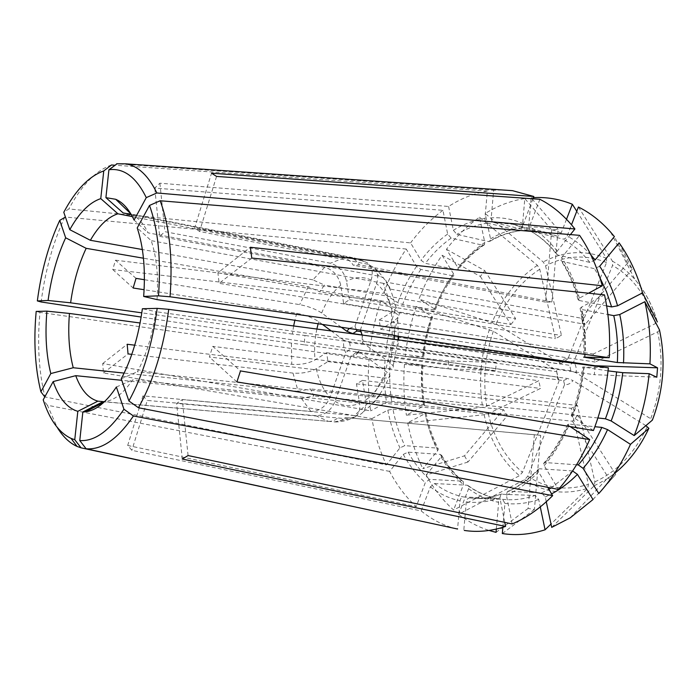 <?xml version="1.0" encoding="UTF-8"?>
<svg xmlns="http://www.w3.org/2000/svg" width="698" height="698" viewBox="0 0 698 698"><rect width="100%" height="100%" fill="white"/><g stroke="black" fill="none" stroke-linecap="round" stroke-linejoin="round"><path stroke-width="0.52" stroke-dasharray="3.49 2.62" d="M496.33 529.075L498.634 502.368L496.636 498.398L463.341 496.932C461.57 497.142 460.479 498.451 460.052 500.85L457.574 529.023M136.023 278.371L115.502 260.197L112.753 269.559L380.855 300.925L394.972 310.296L399.832 312.128L431.338 317.363L432.594 317.093L431.931 316.464L416.322 306.422L493.329 331.21L556.603 370.376L556.725 371.659L349.646 342.517L343.774 340.214C343.189 345.082 343.835 349.209 345.728 352.595L330.084 397.241C325.992 406.55 319.579 411.288 310.837 411.454L142.968 395.853L127.69 445.455L131.87 450.323L421.182 510.945C432.158 519.87 444.286 525.943 457.565 529.154M421.182 510.945L430.352 486.864L434.575 483.548C443.361 490.214 452.95 494.673 463.341 496.932M464.519 455.811L467.948 462.032L507.263 415.895L503.555 409.674L464.519 455.811L422.84 468.663L437.69 450.672L438.274 449.119L436.931 448.081L404.779 445.647L399.954 447.889L386.369 464.885L44.803 396.9M448.011 368.745L495.58 370.673L496.287 362.489L448.709 360.918L448.011 368.745L404.491 364.373L422.936 365.037L390.191 360.596L369.024 359.592C367.698 376.99 368.23 394.082 370.621 410.878L102.711 363.545L103.461 372.959L371.877 418.617C374.887 435.186 379.712 450.603 386.369 464.885M371.877 418.617L387.8 410.154L392.948 409.203C395.487 422.29 399.431 434.435 404.779 445.647M448.709 360.918L405.215 356.512L423.669 357.018L390.95 352.377L369.774 351.522L141.153 317.049M380.855 300.925C375.393 317.293 371.702 334.159 369.774 351.522M551.69 229.939L545.583 302.129L551.926 301.99L558.051 229.398L551.69 229.939L524.809 198.546L522.305 227.627L520.272 230.741L487.431 223.107C485.764 222.426 484.935 220.882 484.935 218.5L487.352 191.069C473.829 193.372 460.907 198.502 448.596 206.46L159.894 183.208L154.764 188.085L442.96 210.325L447.654 234.057L451.152 238.114L482.798 245.216L484.403 244.701L484.787 242.476L479.491 217.244C467.241 225.847 456.222 236.535 446.441 249.308L457.984 267.814L458.324 269.184L456.841 269.733L425.309 263.329L420.99 260.249L410.581 242.904L68.866 208.946L63.78 212.288M442.96 210.325C430.971 219.093 420.187 229.956 410.581 242.904M558.051 229.398L531.143 197.804L528.639 227.051L526.379 230.253L493.722 222.496C492.055 221.807 491.218 220.263 491.226 217.855L493.643 190.266L117.002 163.794M501.783 189.917L493.643 190.266M532.967 198.799L523.509 223.726L524.905 228.29L513.344 224.337L493.722 222.496M599.669 266.261L594.417 268.669L562.056 261.366L560.852 260.232L561.689 257.579L579.584 235.348M588.527 293.204L579.366 298.151L578.023 299.433L579.07 300.463C575.065 285.656 569.402 272.621 562.056 261.366M608.054 370.874L582.795 367.008L608.386 367.82M593.431 430.526L572.412 416.793L571.269 415.685L572.421 415.197C578.145 399.928 581.923 383.961 583.746 367.305M512.149 523.936L506.399 495.214L507.324 491.697L508.545 491.296C519.486 486.279 529.817 478.776 539.545 468.777L538.106 469.545L538.559 471.909L547.721 487.335M572.596 470.949L539.545 468.777M546.281 501.783L545.26 496.959L541.622 492.875L508.545 491.296M354.331 415.58C358.109 415.825 361.102 414.56 363.326 411.768C365.578 408.679 366.363 404.753 365.673 399.989L362.506 380.375L356.469 383.839L359.583 403.357C360.36 409.072 359.112 413.469 355.84 416.54L348.223 418.905L176.629 403.4L182.283 399.596L354.331 415.58L367.471 403.758L132.576 379.895C123.677 393.018 114.542 400.242 105.171 401.551L104.011 402.161M104.587 401.62L105.171 401.551M540.688 435.334L534.354 434.723L528.116 508.441L534.432 509.47L540.688 435.334L344.838 417.491C342.229 420.24 339.263 421.74 335.921 421.985L103.007 401.716M551.708 527.374L594.225 485.808L594.897 481.829L577.464 405.486L571.217 408.33L588.414 484.351L587.725 488.321L551.001 524.041M434.575 483.548L467.154 485.197L468.402 485.825L468.602 488.705L458.656 514.225L524.721 479.613L527.74 476.184L564.577 384.615C567.771 384.956 570.606 383.612 573.067 380.567L567.814 378.543L359.967 350.134L359.077 351.539L386.736 372.008L389.824 375.306C390.557 377.531 388.201 378.368 382.757 377.836L209.356 357.01L212.759 346.356L240.496 370.926M645.886 425.64L573.067 380.567M576.548 464.781L545.164 462.556L543.707 463.385L544.204 465.679L558.444 489.42M570.144 426.591L567.657 424.559L568.818 424.052L594.87 426.705M564.577 384.615L563.522 380.602L355.832 352.638L350.893 356.486L355.369 355.387L359.077 351.539M350.893 356.486L335.101 401.367C330.983 410.721 324.535 415.502 315.766 415.685L147.295 400.434L131.87 450.323M367.471 403.758C371.423 404.09 374.111 403.069 375.533 400.696L380.759 393.82C379.346 396.167 376.667 397.171 372.715 396.822L137.436 371.746C146.406 354.837 152.513 334.813 155.759 311.657L142.383 308.743M657.307 321.586C652.325 305 644.891 291.014 635.032 279.619C644.952 291.197 652.394 305.305 657.35 321.944L655.483 323.558L593.256 354.043L595.158 362.044L657.647 331.864L659.514 330.32C665.901 360.386 663.554 390.208 652.456 419.812L576.19 372.854C576.67 368.579 575.841 364.949 573.686 361.983L569.655 365.324L362.122 334.804L363.152 341.121L362.279 342.491L362.122 335.066M578.424 207.009L612.504 261.235L612.512 265.484L573.686 361.983M595.097 260.005L589.871 262.404L557.554 254.971L556.376 253.95L557.17 251.184L570.423 234.589M539.877 199.288L529.45 226.667L530.114 230.898L562.954 239.056C564.673 239.187 566.069 238.149 567.142 235.95L571.496 224.773M217.898 272.822L389.746 302.339C394.937 303.386 397.066 305.279 396.124 308.036L392.293 311.893L379.127 320.077L380.698 329.316L393.925 321.22L397.668 317.651C398.855 314.824 396.769 312.887 391.404 311.84L219.155 283.327L217.898 272.822L250.346 247.267M360.316 330.102L376.536 283.597C378.464 277.647 377.984 272.604 375.105 268.486L368.518 264.368L199.541 231.474L194.69 227.888L211.529 173.191M362.279 342.491L390.095 362.707L393.157 365.839C394.056 368.09 391.726 368.928 386.177 368.343L212.759 346.356M389.746 302.339L383.272 283.309C387.154 284.112 389.554 286.049 390.452 289.129L386.535 282.193C385.628 279.104 383.228 277.15 379.354 276.338L148.055 232.844C143.544 223.5 138.082 217.427 131.686 214.609L131.145 214.373M479.491 217.244L537.399 265.371L539.755 269.227L555.451 338.635L561.489 335.52L545.574 265.842L543.21 261.968L485.154 213.518C497.744 205.718 510.962 200.719 524.809 198.546M576.766 211.258L606.527 258.304L606.536 262.535L568.041 358.598C565.031 358.336 562.352 359.583 559.997 362.314L559.779 364.016L362.105 334.97M446.441 249.308L484.77 270.623L480.32 276.443L442.07 255.259C432.769 268.573 425.073 283.179 418.983 299.093L496.086 323.994L559.639 362.759M442.07 255.259L453.517 273.773L453.866 275.117L452.365 275.71L420.842 269.472L416.54 266.392L406.227 249.029C397.101 262.527 389.536 277.307 383.516 293.387L397.712 302.662L402.58 304.494L434.077 309.903L435.325 309.659L434.653 309.031L418.983 299.093M159.659 236.352L324.692 267.255C333.112 269.742 338.469 275.727 340.746 285.22L343.66 303.525L349.462 299.695L346.496 281.311C344.193 271.775 338.818 265.746 330.372 263.225L164.911 231.692L159.659 236.352L154.764 188.085M341.305 327.249L321.682 312.983C315.723 309.101 308.376 306.309 299.66 304.625L144.407 279.715M356.285 329.491L354.977 326.202L349.236 328.435M354.977 326.202L371.127 280.099C373.386 272.735 372.217 267.029 367.628 262.998L363.091 260.939L194.69 227.888M324.692 267.255L312.879 279.837L324.422 285.063L319.806 291.877L308.289 286.704L143.456 258.216M392.948 409.203L424.82 412.378L425.998 413.137L407.711 422.761L484.115 414.743L488.277 413.652L540.461 388.454L538.777 380.733L486.794 406.201L482.641 407.3L406.402 415.214L424.611 405.494L423.442 404.7L391.622 401.359L386.483 402.31L370.621 410.878M556.603 370.376L557.658 378.77L559.011 381.125L557.946 377.121L350.64 348.773L345.728 352.595M467.948 462.032L426.138 475.006C433.641 488.687 442.802 500.353 453.604 510.02L519.478 475.704L522.479 472.293L559.011 381.125M426.138 475.006L441.092 457.024L441.677 455.41L440.342 454.433L408.129 452.138L403.287 454.398L389.606 471.386C396.857 485.162 405.713 496.915 416.2 506.643L425.291 482.667L429.497 479.369L462.015 481.105L463.35 481.864L463.472 484.613L453.604 510.02M131.8 354.348L293.003 373.098C301.859 373.7 309.633 372.252 316.325 368.736L327.973 361.599L326.629 352.726L315.034 359.941C308.368 363.501 300.611 364.949 291.773 364.304L134.74 345.178M343.774 340.214L331.271 330.965M322.432 324.413L318.707 321.665C312.783 317.738 305.454 314.955 296.737 313.306L144.111 289.714M293.003 373.098L298.159 391.36L310.47 388.926L313.777 395.941L301.423 398.41L121.784 380.314M604.512 294.87L581.486 307.111L580.151 308.35L581.181 309.389L607.888 314.51M576.19 372.854L570.92 370.821L569.655 365.324M570.92 370.821L363.152 341.121M386.177 368.343L391.264 345.301L397.808 346.679L398.541 339.909M448.596 206.46L453.368 230.279L456.876 234.362L488.548 241.587L490.083 241.159L490.528 238.847L485.154 213.518M568.041 358.598L564.036 361.913L559.779 364.016M564.036 361.913L398.706 337.274M398.226 337.195L360.91 331.637M363.091 260.939L354.985 258.12L349.873 257.562C353.729 258.417 356.853 260.816 359.243 264.769L353.205 265.17C350.832 261.244 347.709 258.862 343.861 258.007L132.393 216.633M556.725 371.659L557.946 377.121M349.646 342.517L350.64 348.773M293.649 325.957L292.331 334.072L304.991 335.468L304.092 344.786L140.097 322.991M502.857 527.313L504.916 503.389L502.665 499.34L469.58 497.944C467.808 498.163 466.709 499.471 466.29 501.888L463.786 530.367M504.75 522.374L499.899 497.857L500.99 494.236L535.104 495.458L538.725 499.515L540.278 506.905M534.432 509.47L502.324 533.551M534.354 434.723L344.838 417.491M503.555 409.674L310.47 388.926M298.159 391.36L124.131 373.09M496.287 362.489L304.991 335.468M292.331 334.072L141.807 312.844M495.58 370.673L304.092 344.786M406.227 249.029L65.42 217.043M480.32 276.443L510.91 324.509L319.806 291.877M551.926 301.99L359.243 264.769M349.873 257.562L131.241 214.548M545.583 302.129L353.205 265.17M619.135 242.852L632.222 269.21L627.598 263.076L614.406 236.613M134.086 220.071L148.055 232.844M627.598 263.076L580.989 318.166L386.535 282.193M595.036 366.04L594.33 374.686L397.808 346.679M656.801 377.225L594.33 374.686M593.003 499.541L615.723 474.448L598.788 493.512M121.243 378.761L137.436 371.746M615.723 474.448L577.743 415.327L380.759 393.82M356.469 383.839L571.217 408.33M182.274 459.048L176.629 403.4M362.506 380.375L577.464 405.486M188.076 455.55L182.283 399.596M380.698 329.316L595.158 362.044M251.769 258.059L219.155 283.327M379.127 320.077L593.256 354.043M606.641 305.933L579.07 300.463M343.66 303.525L555.451 338.635M326.629 352.726L538.777 380.733M102.711 363.545L127.193 344.262M327.973 361.599L540.461 388.454M103.461 372.959L128.039 353.912M597.889 417.971L572.421 415.197M236.884 381.928L209.356 357.01M216.563 176.419L199.541 231.474M112.753 269.559L133.144 288.012M142.968 395.853L147.295 400.434M355.832 352.638L358.1 351.818L359.967 350.134M563.522 380.602L567.814 378.543M458.656 514.225C467.957 521.528 478.078 526.929 489.028 530.445M407.711 422.761C410.886 439.199 415.921 454.494 422.84 468.663M416.322 306.422C410.799 322.607 407.1 339.307 405.215 356.512M566.506 219.259L561.148 233.036C560.093 235.226 558.705 236.256 556.978 236.125L524.905 228.29M533.394 197.656L531.143 197.804M404.491 364.373C403.217 381.614 403.854 398.567 406.402 415.214M111.471 164.981C95.705 170.626 81.509 185.284 68.866 208.946M64.835 216.991C53.109 242.215 45.204 270.536 41.13 301.972M369.024 359.592L39.978 312.372C37.107 343.826 38.8 372.121 45.073 397.258M39.978 312.372L36.183 311.413M389.606 471.386L47.385 405.25L57.201 427.377M47.385 405.25L43.206 399.814M157.024 299.608C158.594 276.556 156.657 256.899 151.204 240.653L137.209 227.932M391.264 345.301L155.759 311.657M383.272 283.309L151.204 240.653M312.879 279.837L142.357 249.535M487.352 191.069L114.795 165.217M115.502 260.197L383.516 293.387M315.766 415.685L328.322 421.348L103.845 401.682M127.69 445.455L416.2 506.643M580.989 318.166L585.247 324.343L390.452 289.129M632.222 269.21L585.247 324.343M510.91 324.509L515.63 318.654L324.422 285.063M484.77 270.623L515.63 318.654M159.894 183.208L164.911 231.692M349.462 299.695L561.489 335.52M577.743 415.327L572.456 421.217L375.533 400.696M610.078 480.337L572.456 421.217M116.383 387.015L132.576 379.895M507.263 415.895L313.777 395.941M328.322 421.348C332.265 421.592 335.773 420.117 338.853 416.907M528.116 508.441L496.042 532.356M430.352 486.864C439.408 493.818 449.303 498.477 460.052 500.85M387.8 410.154C390.391 423.695 394.44 436.276 399.954 447.889M394.972 310.296C390.487 323.759 387.434 337.64 385.802 351.932M399.832 312.128C395.487 325.146 392.529 338.565 390.95 352.377M447.654 234.057C437.847 241.072 428.965 249.797 420.99 260.249M451.152 238.114C441.66 244.858 433.039 253.261 425.309 263.329M523.509 223.726C512.995 219.172 502.237 217.218 491.226 217.855M579.366 298.151C575.213 282.76 569.324 269.236 561.689 257.579M572.412 416.793C578.38 400.922 582.307 384.319 584.191 366.982M506.399 495.214C517.75 490.057 528.465 482.292 538.559 471.909M541.622 492.875L548.855 489.254M551.054 487.989L572.482 471.124M334.281 421.967L348.223 418.905M594.897 481.829C616.875 471.892 634.351 453.473 647.351 426.548M527.74 476.184C546.089 488.46 566.314 491.183 588.414 484.351M544.204 465.679C553.863 454.293 562.056 440.962 568.783 425.693M545.164 462.556C554.456 451.571 562.335 438.737 568.818 424.052M365.673 399.989C374.224 394.03 381.248 384.703 386.736 372.008M335.101 401.367C342.648 406.245 350.815 406.908 359.583 403.357M372.715 396.822L382.757 377.836M655.483 323.558C646.837 296.135 632.519 276.774 612.512 265.484M650.824 418.381C661.547 389.746 663.824 360.91 657.647 331.864M557.17 251.184C548.951 240.496 539.711 232.321 529.45 226.667M557.554 254.971C549.64 244.666 540.732 236.762 530.838 231.247M589.871 262.404C581.888 252.283 572.918 244.509 562.954 239.056M590.944 255.049C583.694 246.97 575.754 240.601 567.142 235.95M392.293 311.893C389.17 299.154 383.917 289.722 376.536 283.597M390.095 362.707L394.353 339.35M394.545 335.258L393.925 321.22M379.354 276.338L368.518 264.368M539.755 269.227C520.629 281.817 506.076 300.07 496.086 323.994M606.536 262.535C585.945 254.22 565.624 255.32 545.574 265.842M416.54 266.392C409.019 277.403 402.746 289.496 397.712 302.662M420.842 269.472C413.556 280.099 407.466 291.773 402.58 304.494M452.365 275.71C445.054 286.075 438.963 297.47 434.077 309.903M453.517 273.773C445.97 284.461 439.688 296.214 434.653 309.031M340.746 285.22C332.824 291.799 326.463 301.056 321.682 312.983M371.127 280.099C363.1 276.329 354.889 276.731 346.496 281.311M308.289 286.704L299.66 304.625M488.277 413.652C494.053 438.44 505.457 457.993 522.479 472.293M493.329 331.21C484.866 355.867 482.684 380.872 486.794 406.201M403.287 454.398C409.36 465.487 416.697 474.91 425.291 482.667M408.129 452.138C414.045 462.826 421.173 471.9 429.497 479.369M440.342 454.433C446.362 464.903 453.587 473.794 462.015 481.105M441.092 457.024C447.296 467.843 454.756 477.039 463.472 484.613M316.325 368.736C318.812 380.846 323.401 390.348 330.084 397.241M318.707 321.665L318.122 323.767M316.866 329.046C314.693 339.446 314.083 349.75 315.034 359.941M301.423 398.41L310.837 411.454M585.003 357.079C585.971 339.743 584.802 323.087 581.486 307.111M584.584 357.071C585.465 340.537 584.331 324.64 581.181 309.389M392.224 334.883L391.404 311.84M484.935 218.5C473.994 220.158 463.463 224.084 453.368 230.279M487.431 223.107C476.847 224.677 466.665 228.429 456.876 234.362M519.277 230.794C508.633 232.251 498.389 235.845 488.548 241.587M522.305 227.627C511.285 229.145 500.693 232.888 490.528 238.847M343.861 258.007L330.372 263.225M385.043 360.142C384.022 374.468 384.493 388.524 386.483 402.31M390.191 360.596C389.214 374.442 389.693 388.036 391.622 401.359M421.819 364.784C420.894 378.342 421.435 391.648 423.442 404.7M422.142 365.045C421.182 379.014 421.74 392.73 423.817 406.192M296.737 313.306L294.87 320.286M291.415 343.416L291.773 364.304M466.29 501.888C477.284 503.223 488.487 501.879 499.899 497.857M502.464 499.323L507.402 499.698C516.546 500.082 525.777 498.669 535.104 495.458M469.58 497.944L474.483 498.328C483.574 498.712 492.762 497.255 502.045 493.948M524.721 479.613C543.725 492.483 564.726 495.379 587.725 488.321M504.916 503.389C515.996 504.698 527.269 503.406 538.725 499.515M467.154 485.197C476.036 491.724 485.712 496.104 496.182 498.32M468.602 488.705C477.772 495.493 487.78 500.038 498.634 502.368M424.82 412.378C427.446 425.195 431.477 437.096 436.931 448.081M425.195 413.835C427.891 427.063 432.053 439.339 437.69 450.672M431.338 317.363C427.01 330.093 424.079 343.215 422.552 356.739M431.931 316.464C427.455 329.578 424.436 343.102 422.866 357.044M482.798 245.216C473.253 251.751 464.606 259.926 456.841 269.733M484.787 242.476C474.919 249.238 465.985 257.684 457.984 267.814M556.978 236.125L545.347 232.181L525.603 230.235M561.148 233.036C550.556 228.516 539.72 226.518 528.639 227.051M599.914 277.725L594.417 268.669M545.26 496.959L551.603 493.879M594.225 485.808L606.736 479.072L614.903 473.165M610.724 232.242L635.032 279.619C628.244 271.862 620.731 265.729 612.504 261.235M537.399 265.371C517.576 278.476 502.499 297.453 492.186 322.301M484.115 414.743C490.048 440.49 501.836 460.811 519.478 475.704M606.527 258.304C585.099 249.701 563.993 250.922 543.21 261.968M489.438 329.508C480.652 355.09 478.392 381.012 482.641 407.3M524.407 228.098L513.344 224.337L545.347 232.181L526.371 230.27M577.979 299.468C573.896 284.496 568.172 271.417 560.791 260.232M571.208 415.694C577.054 400.181 580.902 383.944 582.751 366.974M507.28 491.68C518.012 486.872 528.273 479.474 538.079 469.492M567.614 424.515C561.018 439.408 553.034 452.365 543.646 463.376M363.326 411.768C374.608 403.13 383.446 390.976 389.833 375.315M530.096 230.907C539.641 236.099 548.392 243.794 556.341 253.993M396.132 308.036L392.014 293.98C388.062 283.746 382.434 275.248 375.114 268.477M435.351 309.685C440.316 297.095 446.502 285.569 453.909 275.117M463.402 481.847C455.026 474.684 447.793 465.863 441.712 455.375M580.09 308.333C583.336 323.907 584.496 340.179 583.554 357.149M393.175 365.839L398.052 339.847M398.279 336.113L397.686 317.651M490.101 241.203C499.916 235.566 509.985 232.085 520.289 230.768M559.683 363.283L559.997 362.314M127.551 213.3L354.985 258.12L367.637 262.98M424.654 405.503C422.595 392.276 422.037 378.787 422.979 365.028M557.589 376.388L557.658 378.77M500.998 494.201C491.933 497.342 483.103 498.721 474.483 498.328L502.665 499.34M468.419 485.791C477.196 492.134 486.611 496.33 496.644 498.389M426.033 413.111C428.703 426.085 432.804 438.082 438.327 449.119M432.629 317.093C428.223 329.997 425.248 343.311 423.695 357.044M484.456 244.728C474.902 251.184 466.203 259.351 458.35 269.219M570.214 517.82L606.736 479.072C624.326 467.459 638.4 450.446 648.966 428.04M131.686 214.609L130.735 213.693M358.1 351.818L355.369 355.387M355.849 416.549C349.55 419.943 342.919 421.758 335.939 421.985"/><path stroke-width="1.05" d="M457.574 529.023L81.055 447.837L74.756 439.705L77.818 411.331L97.886 401.158C88.41 398.471 81.029 389.973 75.724 375.672L53.188 381.57C58.946 398.261 67.165 408.182 77.818 411.331M570.423 234.589L574.916 228.97C564.499 215.761 552.816 205.866 539.877 199.288L216.563 176.419L211.529 173.191L533.839 196.487L512.48 190.659L501.783 189.917M533.839 196.487L532.967 198.799M597.889 417.971L605.41 418.791L611.151 420.964L634.194 435.578C641.959 415.929 646.95 395.295 649.166 373.674L656.801 377.225L657.542 367.811L649.943 363.85L617.346 362.524L583.615 357.123L609.206 357.708C610.471 335.817 608.909 314.868 604.512 294.87L251.769 258.059L250.346 247.267L602.278 285.779C596.965 266.444 589.4 249.631 579.584 235.348L160.156 200.754L149.512 205.439L137.209 227.932C143.465 246.621 145.62 269.463 143.675 296.449L157.024 299.608L392.224 334.883L398.75 336.375L398.541 339.909M602.278 285.779L588.527 293.204M128.912 400.975L138.457 407.745L558.444 489.42C570.755 475.425 581.172 458.804 589.688 439.574L236.884 381.928L240.496 370.926L593.431 430.526C601.118 410.616 606.108 389.711 608.386 367.82L168.742 309.345L157.172 308.368L142.383 308.743C138.649 335.851 131.599 359.191 121.243 378.761L128.912 400.975C142.916 375.498 152.33 344.629 157.172 308.368M546.281 501.783L551.708 527.374L570.214 517.82L593.003 499.541L577.455 474.378L572.596 470.949M332.911 502.089L86.098 448.762L79.773 440.569L82.844 411.977L103.007 401.716L104.587 401.62M576.548 464.781L578.258 464.894L583.083 468.341L598.788 493.512C611.308 479.718 621.874 463.332 630.477 444.356L648.887 428.319L645.886 425.64M589.688 439.574L570.144 426.591M578.258 464.894C587.542 454.206 595.394 441.712 601.824 427.412L594.87 426.705M362.122 335.066L360.316 330.102M349.236 328.435L346.889 331.297L341.305 327.249M331.271 330.965L322.432 324.413M617.346 362.524C618.201 346.278 617.015 330.651 613.778 315.644L607.888 314.51M613.778 315.644L619.754 314.528L644.847 301.711L659.479 329.918C665.971 360.194 663.606 390.261 652.377 420.126L634.194 435.578M361.992 334.464L360.369 330.294M362.105 334.97L352.769 333.6L346.889 331.297M360.91 331.637L356.87 331.035L352.769 333.6M398.706 337.274L398.226 337.195M356.87 331.035L356.285 329.491M464.283 530.436C477.702 532.469 491.462 531.134 505.553 526.44L504.75 522.374M540.278 506.905L545.077 529.799C530.489 534.459 516.241 535.706 502.324 533.551L502.857 527.313M124.131 373.09L73.229 367.741L50.797 373.561L40.903 391.796L44.803 396.9M141.807 312.844L70.611 302.81L48.083 300.472L37.343 300.925L41.13 301.972L141.153 317.049M65.42 217.043L59.74 220.376L65.664 237.8L86.168 248.322C78.586 264.429 73.395 282.594 70.611 302.81M143.456 258.216L86.168 248.322M131.241 214.548L123.136 212.951L105.913 197.647L108.914 169.754L117.002 163.794M571.496 224.773L578.424 207.009C590.15 212.838 600.917 221.249 610.724 232.242L614.406 236.613L595.097 260.005L590.944 255.049M574.916 228.97L156.858 192.971L146.275 197.621L134.086 220.071C129.034 209.287 122.909 202.359 115.702 199.288L105.913 197.647M609.206 357.708L170.042 296.79L158.481 295.83L143.675 296.449M657.542 367.811L595.062 365.752L398.75 336.375M547.721 487.335L552.659 495.65C539.903 508.528 526.397 517.96 512.149 523.936L188.076 455.55L182.274 459.048L505.553 526.44M545.077 529.799L551.001 524.041M606.641 305.933L611.623 306.919L617.582 305.803L642.561 292.863L657.35 321.953M134.74 345.178L127.193 344.262L128.039 353.912L131.8 354.348M144.407 279.715L136.023 278.371L133.144 288.012L144.111 289.714M489.028 530.445L496.042 532.356L496.33 529.075M649.166 373.674L622.729 372.671L608.054 370.874M601.824 427.412L607.557 429.593L630.477 444.356M642.561 292.863C637.047 273.712 629.238 257.039 619.135 242.852L599.669 266.261C607.382 277.647 613.35 290.83 617.582 305.803M649.943 363.85C651.138 342.221 649.445 321.508 644.847 301.711M566.506 219.259L572.334 204.244C559.578 199.087 546.595 196.888 533.394 197.656M572.334 204.244L576.766 211.258M158.481 295.83C161.177 259.735 158.193 229.607 149.512 205.439M146.275 197.621C136.258 177.24 123.904 167.939 109.202 169.719L108.914 169.754M156.858 192.971C148.386 175.66 138.064 165.95 125.902 163.847L116.662 163.768M114.795 165.217L111.471 164.981L103.758 170.931C89.021 176.193 75.689 189.978 63.78 212.288L69.783 229.686L90.374 240.295C98.732 225.812 107.92 216.982 117.918 213.797L100.765 198.616C89.484 202.42 79.153 212.777 69.783 229.686M103.758 170.931L100.765 198.616M59.74 220.376C48.703 244.274 41.243 271.121 37.343 300.925M65.664 237.8C57.088 256.349 51.233 277.246 48.083 300.472M50.797 373.561C46.234 355.186 44.934 334.377 46.914 311.142L36.183 311.413C33.478 341.235 35.048 368.029 40.903 391.796M53.188 381.57L43.206 399.814C49.645 419.803 58.937 432.673 71.091 438.414L74.756 439.705M57.201 427.377C62.829 436.608 69.434 442.942 77.024 446.397L81.055 447.837M79.773 440.569C94.492 441.529 109.22 431.085 123.939 409.237L116.383 387.015C106.314 402.214 96.036 410.476 85.557 411.82L82.844 411.977M86.098 448.762C101.856 450.062 117.63 439.129 133.44 415.973L123.939 409.237M138.457 407.745C153.534 380.794 163.629 347.997 168.742 309.345M170.042 296.79C172.912 258.33 169.614 226.318 160.156 200.754M131.145 214.373L123.136 212.951M132.393 216.633L117.918 213.797M142.357 249.535L90.374 240.295M46.914 311.142L69.451 313.454C67.828 333.67 69.093 351.766 73.229 367.741M140.097 322.991L69.451 313.454M121.784 380.314L75.724 375.672M103.845 401.682L97.886 401.158M552.659 495.65L133.44 415.973M548.855 489.254L551.054 487.989M394.353 339.35L394.545 335.258M318.122 323.767L316.866 329.046M623.497 363.056C624.396 346.225 623.14 330.049 619.754 314.528M294.87 320.286L293.649 325.957M611.623 306.919L606.475 291.659L599.914 277.725M605.41 418.791C611.09 403.915 614.807 388.367 616.57 372.13M611.151 420.964C617.058 405.582 620.915 389.484 622.729 372.671M551.603 493.879C560.695 489.028 569.306 482.527 577.455 474.378M583.083 468.341C592.724 457.303 600.882 444.39 607.557 429.593M614.903 473.165C628.802 461.91 640.136 446.964 648.887 428.319M398.052 339.847L398.279 336.113M109.202 169.719L117.116 163.707M71.091 438.414L77.024 446.397M130.735 213.693L115.702 199.288M125.902 163.847L512.48 190.659M104.011 402.161L85.557 411.82"/></g></svg>
